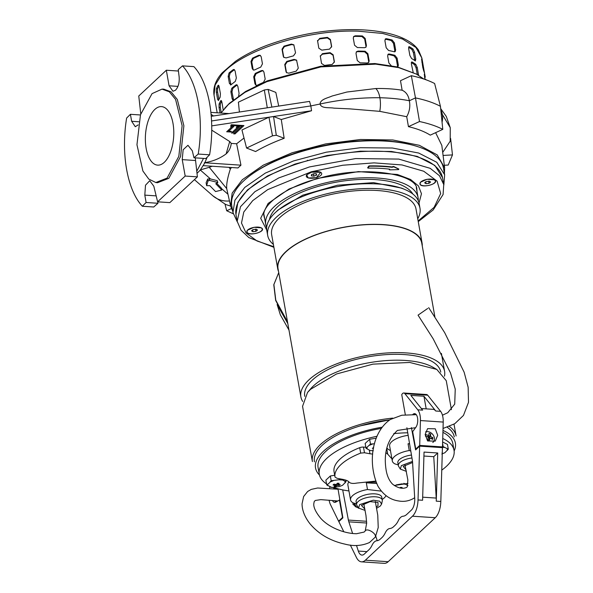 <?xml version="1.0" encoding="UTF-8"?>
<svg xmlns="http://www.w3.org/2000/svg" width="593" height="593" viewBox="0 0 593 593"><rect width="100%" height="100%" fill="white"/><g stroke="black" fill="none" stroke-linecap="round" stroke-linejoin="round"><path stroke-width="0.89" d="M442.445 415.196L447.737 412.735L454.712 404.13L455.239 389.104L450.495 372.878L433.157 338.781L418.05 315.15L427.679 308.464M338.077 489.247L317.633 488.002L311.251 489.395L307.663 491.471L303.623 496.526L302.045 503.865C302.119 510.365 304.735 516.963 309.88 523.649C318.604 534.063 330.331 540.905 345.059 544.152C353.702 546.427 361.834 545.894 369.469 542.536L375.11 537.273C377.437 534.063 366.926 527.377 365.214 530.972L366.674 523.152L365.963 515.458L363.768 503.553M444.654 174.779L443.505 168.308A107.518 43.044 169.9 0 0 359.299 141.253A107.518 43.044 169.9 0 0 243.627 180.939A107.518 43.044 169.9 0 0 231.804 206.023L232.96 212.487L234.917 200.197L244.783 187.403L265.301 173.119L293.446 160.955L326.306 152.186L360.455 147.716L392.358 148.013L418.702 153.038L436.759 162.282L444.654 174.779L443.838 185.053M247.007 232.552C249.586 236.222 265.575 231.781 262.069 228.372L261.372 227.823L253.982 227.312L247.214 230.343L247.007 232.552M435.166 180.346L434.469 179.798L427.071 179.286L420.311 182.318L420.103 184.527C422.683 188.196 438.672 183.756 435.166 180.346M311.644 172.17L306.677 174.794L308.212 177.974L316.358 177.655L320.835 172.274L311.644 172.17M443.749 184.519L442.6 178.056A104.917 41.999 169.9 0 0 308.375 160.444A104.917 41.999 169.9 0 0 236.021 214.851L237.17 221.322L240.484 206.72L254.886 191.695L278.784 177.915L309.531 166.915L355.667 158.561L398.77 159.08L430.221 168.345L439.487 175.75L443.749 184.519L443.09 194.519L433.186 209.952L418.25 221.619M398.815 169.057L393.685 166.485L392.618 166.64L392.396 167.219L393.752 166.833L398.837 169.153L398.496 169.605L389.734 169.872L389.275 169.709L389.668 169.168M392.329 166.863L391.98 166.944A94.094 37.67 169.9 0 0 369.446 165.884L368.638 166.173L367.742 167.715M367.675 167.626L368.186 168.145A89.669 35.899 -10.1 0 1 389.616 169.153L389.69 169.294M367.742 167.982L369.513 166.233A94.094 37.67 -10.1 0 1 392.04 167.3L391.98 166.944M302.689 401.439A72.983 29.22 -10.1 0 1 300.881 396.91A72.983 29.22 -10.1 0 1 308.909 379.883A72.983 29.22 -10.1 0 1 387.429 352.939A72.983 29.22 -10.1 0 1 444.587 371.307A72.983 29.22 -10.1 0 1 444.461 376.184M434.877 316.788L421.756 243.152A72.983 29.22 169.9 0 0 364.599 224.777A72.983 29.22 169.9 0 0 286.078 251.721A72.983 29.22 169.9 0 0 278.05 268.748L300.881 396.91M422.246 245.873A73.31 29.346 169.9 0 0 422.083 243.093A73.31 29.346 169.9 0 0 364.665 224.643A73.31 29.346 169.9 0 0 285.796 251.706A73.31 29.346 169.9 0 0 277.732 268.807A73.31 29.346 169.9 0 0 278.54 271.468M422.083 243.093L416.004 208.995A73.31 29.346 169.9 0 0 358.595 190.546A73.31 29.346 169.9 0 0 279.718 217.609A73.31 29.346 169.9 0 0 271.661 234.709L277.732 268.807M392.722 418.117A72.983 29.22 -10.1 0 0 320.428 444.55A72.983 29.22 -10.1 0 0 312.4 461.576L302.556 406.316L307.537 392.462L310.495 388.986A69.077 27.656 -10.1 0 1 313.378 385.984A69.077 27.656 -10.1 0 1 372.374 362.182A69.077 27.656 -10.1 0 1 432.831 367.193L436.804 369.432L446.262 380.713L451.421 409.674M304.75 396.339L304.728 396.22A69.077 27.656 -10.1 0 1 312.326 380.106A69.077 27.656 -10.1 0 1 386.643 354.607A69.077 27.656 -10.1 0 1 440.74 371.996L440.762 372.107M307.537 392.462L310.584 389.29L336.49 373.99L372.923 364.139L409.778 362.456L436.804 369.432M417.739 218.721A77.349 30.969 169.9 0 0 419.985 208.284A77.349 30.969 169.9 0 0 359.41 188.819A77.349 30.969 169.9 0 0 276.19 217.372A77.349 30.969 169.9 0 0 267.68 235.414A77.349 30.969 169.9 0 0 273.388 244.435M419.985 208.284L419.132 203.518A77.349 30.969 169.9 0 0 405.167 189.627A77.349 30.969 169.9 0 0 275.337 212.598A77.349 30.969 169.9 0 0 275.137 212.783A77.349 30.969 169.9 0 0 266.828 230.64L267.68 235.414M449.464 426.493A72.983 29.22 -10.1 0 1 456.106 435.974L454.008 424.188M405.167 189.627L401.683 188.129L373.546 182.644L337.513 185.209L302.741 195.171L278.087 210.004L275.137 212.783M412.854 194.037A73.636 29.48 169.9 0 0 351.434 180.064A73.636 29.48 169.9 0 0 277.517 206.831A73.636 29.48 169.9 0 0 269.452 219.58M418.235 200.59A77.349 30.969 169.9 0 0 418.065 197.528A77.349 30.969 169.9 0 0 357.49 178.063A77.349 30.969 169.9 0 0 274.27 206.616A77.349 30.969 169.9 0 0 265.768 224.658A77.349 30.969 169.9 0 0 266.665 227.586M360.425 425.841L389.86 419.807M320.531 175.632A7.82 3.128 -10.1 0 1 312.126 178.271A7.82 3.128 -10.1 0 1 306.299 176.284A7.82 3.128 -10.1 0 1 307.471 174.194A7.82 3.128 -10.1 0 1 315.876 171.555A7.82 3.128 -10.1 0 1 321.702 173.541A7.82 3.128 -10.1 0 1 320.531 175.632M314.112 173.675L311.488 174.638L311.369 175.869L313.89 176.151L316.514 175.187L316.632 173.949L314.112 173.675M311.903 174.357L311.369 175.869L313.89 176.151L313.467 173.793M315.639 173.653L316.632 173.949L316.514 175.187L313.89 176.151M316.514 175.187L316.269 173.816M258.652 227.163A7.82 3.128 -10.1 0 1 262.239 229.091A7.82 3.128 -10.1 0 1 258.511 232.589A7.82 3.128 -10.1 0 1 250.424 233.753A7.82 3.128 -10.1 0 1 246.844 231.833A7.82 3.128 -10.1 0 1 250.572 228.327A7.82 3.128 -10.1 0 1 258.652 227.163M256.317 229.217L257.51 230.069L255.924 231.337L252.959 231.73L251.573 230.855L252.959 231.73L255.924 231.337L257.51 230.069L256.124 229.194L253.159 229.587L251.573 230.855L252.425 229.936M255.539 229.165L255.924 231.337M252.959 231.73L252.618 229.817M423.521 185.735A7.82 3.128 -10.1 0 1 419.94 183.808A7.82 3.128 -10.1 0 1 423.669 180.309A7.82 3.128 -10.1 0 1 431.748 179.138A7.82 3.128 -10.1 0 1 435.336 181.065A7.82 3.128 -10.1 0 1 431.6 184.564A7.82 3.128 -10.1 0 1 423.521 185.735M429.414 181.191L430.607 182.044L429.221 181.169L426.248 181.562L424.67 182.829L426.056 183.704L429.021 183.311L430.607 182.044L429.021 183.311L426.056 183.704L424.67 182.829L425.515 181.91M429.021 183.311L428.635 181.139M426.056 183.704L425.715 181.792M375.651 481.123L356.823 483.065C353.191 483.747 350.663 483.48 349.233 482.265C348.254 480.953 346.045 479.982 342.613 479.344L337.128 478.321L335.015 477.076A53.437 21.392 -10.1 0 1 340.901 464.63A53.437 21.392 -10.1 0 1 360.677 453.104L364.487 452.755L369.973 453.786L369.343 450.25M391.929 458.834L387.733 454.194L386.755 448.701M386.006 452.711L387.733 454.194M372.708 454.068L369.973 453.786M326.528 483.881A68.425 27.389 -10.1 0 1 319.301 474.296A68.425 27.389 -10.1 0 1 326.825 458.337A68.425 27.389 -10.1 0 1 377.074 436.248M393.722 433.646A68.425 27.389 -10.1 0 1 407.732 432.794M442.741 438.486A68.425 27.389 -10.1 0 1 454.023 450.295A68.425 27.389 -10.1 0 1 446.499 466.261A68.425 27.389 -10.1 0 1 441.763 470.138M454.023 450.295L452.807 443.475A68.425 27.389 169.9 0 0 442.919 432.349M381.329 428.391A68.425 27.389 169.9 0 0 325.609 451.518A68.425 27.389 169.9 0 0 318.085 467.477L319.301 474.296M442.978 430.451A71.027 28.434 -10.1 0 1 455.372 443.023A71.027 28.434 -10.1 0 1 454.127 451.036M454.29 436.908A71.027 28.434 169.9 0 0 447.307 427.316M319.457 475.023A71.027 28.434 -10.1 0 1 315.52 467.936A71.027 28.434 -10.1 0 1 323.333 451.362A71.027 28.434 -10.1 0 1 382.196 427.182M389.831 419.829A71.027 28.434 169.9 0 0 322.244 445.247A71.027 28.434 169.9 0 0 314.431 461.821M390.439 450.51A21.504 8.606 -10.1 0 1 386.933 447.952M394.263 485.511L407.977 483.391M334.052 471.65L335.015 477.076L334.052 471.65A53.437 21.392 169.9 0 1 359.714 447.678A3.906 1.564 169.9 0 1 363.472 447.078L365.829 447.233M348.951 490.93A68.425 27.389 -10.1 0 1 333.859 487.453M401.528 488.202L402.121 487.49L400.416 487.372L399.934 487.957M396.332 484.859L402.173 483.844M403.848 483.317L407.947 485.623M400.72 487.402L400.846 488.121M340.204 484.577L337.966 484.637L339.114 483.317L337.41 483.206L336.253 484.525L333.941 484.162L333.044 485L335.356 485.356L334.133 486.267L335.838 486.379L337.069 485.474L339.307 485.415L340.204 484.577M329.033 483.265L331.19 480.745L330.345 475.979L325.868 480.16L326.721 484.926L329.033 483.265M331.19 480.745L338.803 479.774L340.819 479.025M340.842 479.144L346.008 481.724L345.726 480.122M346.008 481.724L342.554 485.289L339.5 486.542L331.887 487.505L326.721 484.926M334.697 475.26L330.345 475.979M337.714 483.228L337.966 484.637M339.307 485.415L338.759 484.644M336.794 483.94L337.069 485.474M336.009 484.496L335.838 486.379M335.186 484.385L335.356 485.356M373.679 447.545L372.337 448.293L373.494 448.501M370.114 450.532L373.308 450.739L370.114 450.532L366.007 448.219L365.155 443.46L369.632 439.28L376.31 438.168M366.007 448.219L370.484 444.038L369.632 439.28M370.484 444.038L374.539 443.794M442.586 443.557L443.134 446.611L448.301 449.197L444.846 452.755L441.792 454.008L444.846 452.755M448.301 449.197L447.456 444.431L442.637 442.022M442.489 446.825L443.134 446.611M442.059 452.481L442.311 452.059M398.237 464.919L394.938 463.904A18.183 7.279 -10.1 0 1 392.299 460.939A18.183 7.279 -10.1 0 1 394.301 456.699A18.183 7.279 -10.1 0 1 409.252 450.532L408.051 443.801A18.183 7.279 -10.1 0 1 409.541 443.571M408.162 435.336A18.183 7.279 169.9 0 0 389.638 445.988L392.299 460.939M410.801 451.043L409.252 450.532M406.427 471.383L400.342 469.107L398.681 466.446A13.031 5.218 -10.1 0 1 398.37 465.661L397.844 462.718A13.031 5.218 -10.1 0 1 399.282 459.679A13.031 5.218 -10.1 0 1 411.468 455.039M398.37 465.661A13.031 5.218 -10.1 0 1 399.801 462.614A13.031 5.218 -10.1 0 1 411.965 457.981M400.342 469.107L401.365 465.624L412.498 461.398M406.138 470.049L403.188 466.402L412.587 462.503M408.051 443.801L409.6 443.905M356.489 503.917L353.191 502.901A18.183 7.279 -10.1 0 1 350.552 499.943A18.183 7.279 -10.1 0 1 352.553 495.696A18.183 7.279 -10.1 0 1 367.504 489.529L366.304 482.806A18.183 7.279 -10.1 0 1 375.577 482.257A18.183 7.279 -10.1 0 1 376.11 482.294M386.021 495.637A18.183 7.279 -10.1 0 1 384.353 497.801A18.183 7.279 -10.1 0 1 382.174 499.462M365.11 510.403L358.595 508.105L356.934 505.444A13.031 5.218 -10.1 0 1 356.623 504.658L356.096 501.715A13.031 5.218 -10.1 0 1 357.535 498.676A13.031 5.218 -10.1 0 1 374.895 493.865A13.031 5.218 -10.1 0 1 381.759 497.149L382.285 500.084A13.031 5.218 -10.1 0 1 382.27 500.929L381.625 504.006L380.335 505.999L376.644 508.268M356.623 504.658A13.031 5.218 -10.1 0 1 358.053 501.619A13.031 5.218 -10.1 0 1 375.421 496.801A13.031 5.218 -10.1 0 1 382.285 500.084M358.595 508.105L359.617 504.628L373.271 500.21L379.639 501.167L381.625 504.006M364.873 509.12L361.441 505.406L370.047 501.604L378.015 502.449L377.956 505.844L376.399 506.948M348.877 481.85A18.183 7.279 169.9 0 0 347.891 484.985L350.552 499.943M376.622 483.488L366.304 482.806M367.504 489.529L381.284 491.115M358.758 508.334L352.968 504.406L353.013 502.812M357.972 507.104A2.735 2.135 -133.1 0 1 354.199 504.628A2.735 2.135 -133.1 0 1 354.355 503.294M440.821 501.463L436.263 501.167L437.716 452.985L424.039 452.081L422.587 500.255L418.028 499.958L419.651 446.136L442.445 447.648L440.821 501.463A17.204 8.287 93.8 0 1 435.255 517.719L388.17 561.704A17.204 8.287 93.8 0 1 384.271 563.35L361.478 561.838A17.204 8.287 93.8 0 1 356.437 557.487L350.337 545.063M375.777 536.146L377.252 540.69M343.807 531.751L338.84 521.625L342.88 517.852L337.995 488.78M418.028 499.958A17.204 8.287 93.8 0 1 412.461 516.207L365.377 560.192A17.204 8.287 93.8 0 1 361.478 561.838M436.263 501.167A17.204 8.287 -86.2 0 0 436.218 498.076L422.676 497.179M419.651 446.136L415.611 449.909L411.409 427.612M406.887 427.746L412.35 460.316A10.429 5.018 -86.2 0 1 412.572 462.288L414.722 498.372A10.429 5.018 93.8 0 1 411.372 510.099L406.798 514.376A19.547 9.414 93.8 0 1 403.04 516.236A13.031 6.278 93.8 0 0 398.363 520.602A19.547 9.414 93.8 0 1 395.108 525.287L393.678 526.628A19.547 9.414 93.8 0 1 389.92 528.496A13.031 6.278 93.8 0 0 385.242 532.862A19.547 9.414 93.8 0 1 381.988 537.547L380.55 538.889A19.547 9.414 93.8 0 1 376.8 540.749A13.031 6.278 93.8 0 0 372.122 545.115A19.547 9.414 93.8 0 1 368.868 549.807L364.287 554.084A10.429 5.018 93.8 0 1 361.923 555.078A10.429 5.018 93.8 0 1 358.32 551.06L366.911 551.631M342.695 489.907L348.38 520.076A10.429 5.018 -86.2 0 0 348.832 521.84L352.62 533.522M356.497 545.456L358.32 551.06M423.921 456.032L433.757 456.684L436.218 498.076M437.716 452.985L433.757 456.684M425.159 434.461L427.59 428.65L435.247 428.798L437.693 435.299L435.255 441.11L427.605 440.962L425.159 434.461M427.694 395.19A5.211 2.513 -86.2 0 0 426.567 394.515L403.774 393.003A5.211 2.513 93.8 0 1 404.9 393.678L417.798 409.822A13.031 6.278 93.8 0 1 420.43 420.556L419.696 445.41L442.489 446.914L443.223 422.068A13.031 6.278 -86.2 0 0 440.592 411.327L427.694 395.19L404.9 393.678M441.763 447.596L442.489 446.914M412.684 414.589L412.913 414.374A7.494 3.61 93.8 0 1 414.611 413.655A7.494 3.61 93.8 0 1 417.687 418.977A7.494 3.61 93.8 0 1 415.901 427.234L412.654 431.667L415.76 449.086L416.442 449.131M405.338 414.796L401.757 394.679A5.211 2.513 93.8 0 1 403.774 393.003M417.798 409.822L422.646 410.141L410.838 395.375L423.943 396.243L435.751 411.008A13.031 6.278 -86.2 0 0 432.927 409.318L421.371 408.547M419.696 445.41L415.76 449.086M415.73 414.114A7.494 3.61 -86.2 0 0 415.196 414.522L415.219 414.64M423.943 396.243L426.197 408.873M415.523 414.648A7.101 3.417 93.8 0 1 416.004 414.359M335.127 500.781A7.101 3.417 -86.2 0 0 336.164 501.878M334.452 487.668L333.948 488.135A7.494 3.61 -86.2 0 0 333.34 488.84M332.495 500.544A7.494 3.61 -86.2 0 0 334.66 502.375A7.494 3.61 -86.2 0 0 335.742 502.108L339.418 500.084L342.517 517.504L338.581 521.18L330.471 504.591A13.031 6.278 93.8 0 1 329.145 500.21M329.634 488.476L329.849 486.868M339.9 500.114L339.418 500.084M336.342 488.298L336.231 488.291A7.494 3.61 -86.2 0 0 335.579 489.047M334.808 500.751A7.494 3.61 -86.2 0 0 335.823 502.063M339.27 521.225L338.581 521.18M333.948 488.135L336.29 488.639A7.101 3.417 -86.2 0 0 335.89 489.077M337.862 488.743L336.29 488.639M288.976 330.071L280.356 314.861M277.242 304.824L287.827 323.608M357.913 507.015L356.274 507.045L354.451 503.324M425.604 431.86A6.516 5.078 -133.1 0 1 431.978 433.631A6.516 5.078 -133.1 0 1 434.313 440.058A6.516 5.078 -133.1 0 1 433.09 442.245A6.516 5.078 -133.1 0 1 432.801 442.489M430.496 436.3L430.763 434.032L429.058 433.261L428.798 435.529L425.752 434.573L425.396 436.166L428.442 437.115L427.553 439.962L429.258 440.732L430.14 437.886L432.564 439.42L432.927 437.834L430.496 436.3L428.746 437.938L429.651 438.346M430.14 437.886L428.22 440.265M430.837 438.264L432.927 437.834M430.763 434.032L428.746 437.938M428.798 435.529L427.479 436.759M425.752 434.573L425.863 436.278M428.991 436.856L427.901 436.366M423.787 79.017L416.479 74.132L398.755 67.646L375.799 64.14L320.917 66.89L266.82 81.671L244.924 92.375L228.461 104.412L220.937 113.048M416.479 74.132L397.569 66.987L374.872 63.533L320.643 66.275L267.302 80.863L245.65 91.455L229.432 103.315L224.651 108.297M444.431 173.527L444.624 167.819L437.241 154.921L419.34 145.3L392.803 139.97L360.425 139.488L325.631 143.914L292.082 152.772L263.307 165.136L242.359 179.694L232.159 193.11L230.581 205.941L232.73 211.234M244.012 138.036L236.629 143.765L240.943 165.173L237.978 167.945L203.325 165.647M231.433 167.508L230.351 169.049C227.593 177.515 226.37 184.023 226.696 188.581L230.581 205.941M215.815 183.674L217.816 182.607L217.231 180.643L217.816 182.607M206.623 185.676L206.119 182.74L206.623 185.676L209.781 185.639L215.555 191.561L221.574 190.086L221.345 188.211M138.176 124.893L135.293 126.724L131.661 121.283L130.393 114.308L126.635 118.059A78.194 37.655 93.8 0 0 142.342 206.245L146.1 202.487L144.811 195.127L145.5 185.216L149.725 180.724L153.809 186.187L157.612 201.82L185.186 176.054L182.229 159.636L183.155 149.74L187.951 145.285L192.295 150.77L193.963 157.775L198.21 154.054L209.603 154.81A78.194 37.655 -86.2 0 0 193.896 66.624L182.496 65.867L178.256 69.589L179.145 76.927C179.56 82.738 178.33 87.178 175.446 90.255L172.971 91.248L169.079 85.792L166.337 70.233L138.762 95.999L140.771 113.849M155.833 182.518L157.53 182.733L168.82 178.308L180.569 156.537L183.882 125.775L177.314 99.476L171.073 91.826L163.727 89.143L162.015 89.128L152.045 93.635L140.497 114.753L136.953 144.736L142.891 170.999L148.776 179.086L155.833 182.518L167.093 178.1L178.819 156.374L182.125 125.679L175.572 99.439L169.339 91.804L162.015 89.128M164.283 162.326A29.324 14.121 -86.2 0 0 173.719 129.897A29.324 14.121 -86.2 0 0 161.511 106.607A29.324 14.121 -86.2 0 0 154.862 109.416A29.324 14.121 -86.2 0 0 145.418 141.838A29.324 14.121 -86.2 0 0 157.634 165.128A29.324 14.121 -86.2 0 0 164.283 162.326M412.053 144.996A105.569 42.266 169.9 0 0 253.263 173.282M444.624 167.819L441.829 145.433L435.618 132.676M379.772 111.351A18.509 8.428 -87.2 0 0 379.891 97.741C360.136 97.534 340.189 99.624 320.057 104.02C320.331 99.164 328.048 97.941 332.05 96.029L346.912 92.026L375.784 88.535C385.465 88.35 394.249 88.92 402.136 90.232L400.49 80.692L411.334 75.682C420.452 77.609 428.213 80.218 434.617 83.502L440.443 106.303L442.786 129.356L430.273 135.145C424.588 131.579 417.309 128.748 408.444 126.65L406.716 116.71L379.772 111.351L349.729 108.86L333.911 108.141C329.5 107.259 321.347 108.808 320.057 104.02L310.828 105.925L311.547 110.75L281.275 119.519L284.166 138.31C273.425 142.246 263.9 146.656 255.59 151.541L246.569 148.028L241.951 129.978L268.963 117.214L273.551 116.517L281.275 119.519M240.943 165.173L204.852 162.778M236.629 143.765L231.255 143.41C230.766 147.716 229.061 151.215 226.133 153.891C219.847 158.546 212.576 161.496 204.318 162.749M236.963 126.606L239.587 126.776L233.294 132.654A0.978 0.393 -10.1 0 1 231.996 133.017L231.478 132.98L237.504 127.354L236.251 127.273L236.963 126.606M233.887 126.398L228.757 131.194L231.492 131.372L230.781 132.039L226.674 131.772L231.804 126.976L230.551 126.895L231.27 126.227L233.887 126.398M230.677 125.412L231.389 124.745L243.931 125.575L234.984 133.929L233.612 133.84L241.84 126.153L230.677 125.412M311.547 110.75L211.716 125.879M211.738 130.156L229.713 141.527L231.255 143.41M284.166 138.31L276.286 135.248L272.491 135.819L246.569 148.028M273.551 116.517L276.286 135.248M211.249 116.295L309.561 101.396L310.828 105.925L211.553 120.965M271.876 107.103L268.118 89.395L275.827 92.389L278.717 106.073M406.716 116.71C409.563 111.528 410.438 106.206 409.333 100.743C408.525 95.517 406.131 92.019 402.136 90.232M408.444 126.65L419.503 121.535L415.471 97.904L409.333 100.743C400.349 98.987 390.535 97.986 379.891 97.741A18.509 8.428 -87.2 0 0 375.784 88.535M442.786 129.356C436.381 126.072 428.62 123.47 419.503 121.535M435.759 132.832A19.925 17.62 -44.3 0 0 436.211 132.402M442.059 122.188A19.925 17.62 -44.3 0 0 442.341 114.479A19.925 17.62 -44.3 0 0 440.807 109.868M442.704 152.423L450.191 141.23L450.257 127.695L442.341 114.479L441.177 113.522M443.082 155.44L452.481 154.906L450.598 138.406M444.305 165.269L448.204 165.047L452.481 154.906M229.424 200.968A26.062 23.053 135.7 0 1 212.857 195.794A26.062 23.053 135.7 0 1 212.798 195.742L225.703 204.496L230.625 206.119M231.411 208.58L226.696 210.76L233.227 213.762M227.838 194.133L221.434 188.522M206.119 182.74L207.713 178.997L210.515 178.96L200.308 170.021M226.696 188.581L209.27 167.293L200.219 169.946M210.515 178.96L217.231 180.643M216.645 183.237L221.308 188.025M212.242 166.24L209.27 167.3M230.351 169.049L228.957 167.345M229.713 141.527L226.133 153.891M238.216 126.687L237.504 127.354L237.378 126.628M228.757 131.194L228.55 130.015M232.515 126.309L231.804 126.976L231.678 126.257M230.781 132.039L230.647 131.32M228.676 130.742L227.838 130.682M242.559 125.486L241.84 126.146L241.714 125.427M234.984 133.929L234.776 132.758M268.963 117.214L272.491 135.819M268.118 89.395L264.322 89.966L238.401 102.174L239.402 112.025M210.878 112.381L229.091 113.589M411.334 75.682L415.471 97.904C425.344 99.935 433.668 102.737 440.443 106.303M224.992 204.103L226.696 210.76M217.542 182.407L209.559 180.405L208.039 180.85L206.631 185.602M215.852 183.86L221.626 189.79M267.287 107.807L264.322 89.966M193.963 157.775L205.808 158.561L209.603 154.81M142.342 206.245L153.735 207.001L157.946 203.273L157.76 201.828M157.612 201.82L169.828 202.628L197.402 176.862L195.275 157.864M178.434 71.041L166.337 70.233M197.402 176.862L185.186 176.054M157.946 203.273L146.1 202.487M140.437 114.968L130.393 114.308M182.496 65.867A78.194 37.655 93.8 0 1 198.21 154.054M320.279 56.417L322.436 53.674A105.569 42.266 -10.1 0 1 330.145 52.673L333.125 54.749L334.385 61.798L332.236 64.429A105.569 42.266 169.9 0 0 324.527 65.438L321.532 63.473L320.257 55.794M286.004 71.575L284.744 64.518L286.745 61.442A105.569 42.266 -10.1 0 1 294.106 59.396L296.537 60.093L298.279 68.165L296.204 71.16A105.569 42.266 169.9 0 0 288.835 73.198L286.471 72.583L286.004 71.575L286.686 72.798M254.96 83.835L253.7 76.779L255.249 73.45A105.569 42.266 -10.1 0 1 261.38 70.619L262.788 70.552L263.922 72.049L265.182 79.106L263.477 82.375A105.569 42.266 169.9 0 0 257.34 85.214L256.02 85.303L254.96 83.835L256.435 85.399M232.982 100.21L232.145 98.772L230.885 91.722L231.752 88.261A105.569 42.266 -10.1 0 1 235.91 84.969L236.666 84.732L237.823 86.237L239.075 93.294L238.645 95.947M220.033 112.989L219.054 107.533L219.076 104.072A105.569 42.266 -10.1 0 1 220.766 100.728L221.078 100.476M221.419 100.691L220.766 100.728L221.871 101.959L223.227 109.964M317.551 41.132L319.709 38.389A105.569 42.266 -10.1 0 1 327.418 37.389L330.405 39.457L331.657 46.513L329.515 49.145A105.569 42.266 169.9 0 0 321.806 50.153L318.812 48.189L317.529 40.509M283.276 56.291L282.023 49.234L284.017 46.158A105.569 42.266 -10.1 0 1 291.385 44.112L293.817 44.809L295.559 52.881L293.483 55.875A105.569 42.266 169.9 0 0 286.115 57.914L283.75 57.299L283.276 56.291L283.958 57.506M252.233 68.551L250.98 61.494L252.529 58.166A105.569 42.266 -10.1 0 1 258.659 55.327L260.068 55.268L261.202 56.765L262.454 63.822L260.757 67.091A105.569 42.266 169.9 0 0 254.619 69.93L253.3 70.018L252.233 68.551L253.715 70.115M231.122 84.732L229.424 83.487L228.164 76.438L229.024 72.976A105.569 42.266 -10.1 0 1 233.19 69.685L233.946 69.448L235.102 70.952L236.355 78.002L235.28 81.441A105.569 42.266 169.9 0 0 231.122 84.732L230.447 84.977M218.698 85.407L218.039 85.444L219.143 86.674L220.403 93.724L220.136 97.2A105.569 42.266 169.9 0 0 218.446 100.551L217.594 99.305L216.334 92.249L216.356 88.787A105.569 42.266 -10.1 0 1 218.039 85.444L218.357 85.192M215.051 100.706L217.179 112.803M363.694 62.895A105.569 42.266 169.9 0 0 360.107 62.851L357.268 60.501L356.008 53.444L356.445 51.754L358.016 51.094A105.569 42.266 -10.1 0 1 361.604 51.139A105.569 42.266 -10.1 0 1 365.14 51.25L367.882 53.711L369.142 60.768L368.735 62.413L367.23 63.006A105.569 42.266 169.9 0 0 363.694 62.895M360.974 47.61A105.569 42.266 169.9 0 0 357.386 47.566L354.54 45.216L353.287 38.16L353.724 36.47L355.289 35.81A105.569 42.266 -10.1 0 1 358.884 35.854A105.569 42.266 -10.1 0 1 362.412 35.965L365.162 38.426L366.415 45.483L366.014 47.129L364.51 47.722A105.569 42.266 169.9 0 0 360.974 47.61M365.162 38.426L364.665 38.99L361.923 36.529A104.264 41.74 169.9 0 0 358.387 36.418A104.264 41.74 169.9 0 0 354.799 36.366L353.502 36.773M365.733 47.381L366.415 45.483M364.665 38.99L365.918 46.046M367.882 53.711L367.386 54.274L364.643 51.813A104.264 41.74 169.9 0 0 361.107 51.702A104.264 41.74 169.9 0 0 357.52 51.65L356.23 52.065M368.461 62.665L369.142 60.768M367.386 54.274L368.646 61.331M386.169 47.736L384.909 40.68L385.517 38.849L386.473 38.715A105.569 42.266 -10.1 0 1 392.151 40.013L394.375 42.852L395.635 49.908L395.123 51.687L394.241 51.776A105.569 42.266 169.9 0 0 388.563 50.472L386.169 47.736M409.867 55.445L408.614 48.396L409.489 46.765A105.569 42.266 -10.1 0 1 413.039 49.049L414.529 52.206L415.782 59.263L415.13 60.812A105.569 42.266 169.9 0 0 411.586 58.522L409.867 55.445M408.977 46.677L409.489 46.765L408.644 47.069M415.56 60.923L415.13 60.812M422.787 67.417L421.571 58.981A105.569 42.266 -10.1 0 1 422.557 61.983L424.655 73.74A105.569 42.266 169.9 0 0 423.661 70.737L422.787 67.417M424.922 79.403L424.291 74.266A105.569 42.266 -10.1 0 1 425.285 77.268L424.655 73.74M391.291 65.756L388.889 63.021L387.637 55.964L388.237 54.133L389.193 54A105.569 42.266 -10.1 0 1 394.871 55.305L397.095 58.136L398.355 65.193L397.844 66.972M413.173 72.413L411.334 63.681L412.209 62.05A105.569 42.266 -10.1 0 1 415.76 64.333L417.25 67.491L418.584 75.326M411.705 61.961L412.209 62.05L411.364 62.354M425.641 79.165L425.737 79.692M218.965 85.955A104.264 41.74 169.9 0 0 217.609 88.72L217.594 92.174L218.906 99.528M234.465 69.685L234.272 69.811A104.264 41.74 169.9 0 0 230.114 73.095L229.254 76.556L231.018 84.814M260.438 55.475L259.438 55.631A104.264 41.74 169.9 0 0 253.307 58.47L251.758 61.798L253.018 68.855M293.995 45.046L291.771 44.564A104.264 41.74 169.9 0 0 284.403 46.602L282.409 49.686L283.662 56.735M330.405 39.457L330.345 39.998L327.358 37.93A104.264 41.74 169.9 0 0 319.649 38.93L317.522 40.769M330.345 39.998L331.598 47.055M394.375 42.852L393.5 43.371L391.276 40.539A104.264 41.74 169.9 0 0 385.598 39.234L385.139 39.205M394.612 51.821L394.76 50.427L395.635 49.908M393.5 43.371L394.76 50.427M414.722 60.516L414.64 59.678L415.782 59.263M414.529 52.206L413.38 52.621L414.64 59.678M413.38 52.621L411.898 49.464A104.264 41.74 169.9 0 0 408.577 47.314M221.686 101.24A104.264 41.74 169.9 0 0 220.337 104.005L220.314 107.466L221.233 112.611M237.193 84.969L236.992 85.095A104.264 41.74 169.9 0 0 232.834 88.387L231.974 91.841L233.516 99.78M263.159 70.76L262.165 70.923A104.264 41.74 169.9 0 0 256.028 73.754L254.486 77.083L255.739 84.139M296.715 60.33L294.491 59.849A104.264 41.74 169.9 0 0 287.131 61.894L285.129 64.971L286.389 72.02M333.125 54.749L333.066 55.282L330.086 53.214A104.264 41.74 169.9 0 0 322.377 54.215L320.242 56.053M333.066 55.282L334.326 62.339M397.095 58.136L396.228 58.655L394.004 55.824A104.264 41.74 169.9 0 0 388.319 54.519L387.866 54.489M397.406 66.95L397.48 65.712L398.355 65.193M396.228 58.655L397.48 65.712M417.25 67.491L416.108 67.906L417.294 74.577M416.108 67.906L414.618 64.748A104.264 41.74 169.9 0 0 411.305 62.599M235.947 214.414L237.845 202.406L247.481 189.908L267.51 175.958L294.988 164.091L327.054 155.536L360.388 151.178L391.528 151.474L417.227 156.389L434.832 165.417L442.511 177.618M264.693 218.654A77.542 31.044 -10.1 0 1 264.115 216.519L264.115 216.519C260.646 206.72 283.38 187.507 317.492 178.73C363.39 164.52 417.62 174.053 416.805 189.323L416.805 189.323A77.542 31.044 -10.1 0 1 416.998 191.524M266.746 230.091L260.69 218.276L268.103 203.451L289.036 189.011L317.077 178.493L358.469 171.599L397.429 174.49L410.578 179.486L418.443 185.928L421.467 193.755L419.021 202.962M273.796 246.688L257.028 240.988L246.013 232.916L241.492 223.042L243.775 212.035L252.707 200.649L267.68 189.649L311.31 171.777L342.769 165.232L374.057 162.875L401.995 164.95L423.743 171.244L437.085 181.11L440.673 193.555L434.135 207.313L418.139 220.974M360.677 453.104L359.714 447.678M364.487 452.755L363.472 447.078M394.36 485.578L394.864 485.37M401.809 483.947L405.012 484.162M330.279 481.931L333.325 480.686M338.803 479.774L342.005 479.989M344.941 481.457L345.096 482.917M342.554 485.289L339.5 486.542M334.022 487.446L330.82 487.238M327.885 485.771L327.736 484.311M367.171 449.064L367.023 447.604M369.565 445.232L372.619 443.979M442.148 447.241L444.298 447.456M447.241 448.923L447.389 450.383M388.17 561.704L365.377 560.192M435.255 517.719L412.461 516.207M366.674 523.019L348.832 521.84M348.38 520.076L366.6 521.277M412.913 414.374L415.196 414.522M435.751 411.008L440.592 411.327M420.43 420.556L443.223 422.068M287.598 322.347L275.686 300.51L273.781 284.759L278.74 272.587L273.892 284.551L275.797 300.214L287.501 321.806M275.797 300.214L275.945 300.695M196.735 171.303L203.518 158.405M138.762 121.758L131.661 121.283M177.959 86.385L169.079 85.792M233.086 131.483L233.294 132.654M231.996 133.017L231.915 132.58M207.713 178.997L208.039 180.85M209.559 180.405L209.247 178.634M195.423 160.51L182.229 159.636M156.159 195.875L144.811 195.127M221.789 74.488L215.133 85.044L214.036 95.154C212.902 87.653 215.622 80.211 222.205 72.813L235.451 61.361C244.123 55.386 254.612 50.042 266.932 45.335C294.291 35.35 321.628 30.124 348.958 29.65C362.998 29.42 375.562 30.525 386.643 32.971C394.945 34.809 401.943 37.359 407.636 40.613C412.276 43.267 415.871 46.373 418.406 49.931L421.897 58.129L415.938 47.484L402.551 39.049L382.752 33.467L358.046 31.155C307.204 29.376 241.877 50.146 221.789 74.488M216.356 88.787L217.609 88.72M217.594 92.174L216.334 92.249M218.847 99.231L217.594 99.305M229.024 72.976L230.114 73.095M229.254 76.556L228.164 76.438M230.507 83.613L229.424 83.487M234.272 69.811L233.19 69.685M252.529 58.166L253.307 58.47M251.758 61.798L250.98 61.494M259.438 55.631L258.659 55.327M284.017 46.158L284.403 46.602M282.409 49.686L282.023 49.234M291.771 44.564L291.385 44.112M319.709 38.389L319.649 38.93M327.358 37.93L327.418 37.389M355.289 35.81L354.799 36.366M361.923 36.529L362.412 35.965M386.473 38.715L385.598 39.234M391.276 40.539L392.151 40.013M411.898 49.464L413.039 49.049M423.187 65.356L422.446 65.504M421.845 62.124L422.557 61.983M219.076 104.072L220.337 104.005M220.314 107.466L219.054 107.533M231.752 88.261L232.834 88.387M231.974 91.841L230.885 91.722M233.227 98.898L232.145 98.772M236.992 85.095L235.91 84.969M255.249 73.45L256.028 73.754M254.486 77.083L253.7 76.779M262.165 70.923L261.38 70.619M286.745 61.442L287.131 61.894M285.129 64.971L284.744 64.518M294.491 59.849L294.106 59.396M322.436 53.674L322.377 54.215M330.086 53.214L330.145 52.673M358.016 51.094L357.52 51.65M364.643 51.813L365.14 51.25M389.193 54L388.319 54.519M394.004 55.824L394.871 55.305M417.731 74.822L418.51 74.548M414.618 64.748L415.76 64.333M424.566 77.409L425.285 77.268M416.271 414.677L401.824 415.226L390.35 419.481C372.708 431.378 366.934 461.665 377.911 486.097C383.174 494.829 390.12 499.788 398.741 500.981C404.026 501.923 409.007 501.048 413.684 498.365L414.677 497.668M428.687 307.626L444.691 332.68L464.141 372.204L468.144 387.266L468.507 402.306L463.467 415.434L454.787 423.699L443.03 428.48M404.975 464.868L407.858 480.026L407.295 486.749L406.642 487.394C402.528 489.24 397.829 488.143 392.536 484.118C389.319 480.797 387.199 476.216 386.176 470.39C383.419 453.497 387.155 440.184 397.392 430.451L415.567 427.694M337.788 500.981L320.82 499.632L315.254 500.47L314.201 501.589L313.771 503.894C313.541 507.512 315.832 512.285 320.643 518.223C324.571 522.603 329.804 526.221 336.35 529.082C343.236 532.054 349.959 533.604 356.519 533.73L364.124 532.062L365.251 530.913M375.51 536.628L378.23 527.518L377.763 515.184L375.325 501.537M237.274 221.849L232.96 212.487M237.17 221.322L241.069 230.247L248.86 237.585L273.907 247.325M444.587 371.307L441.4 353.398M418.065 197.528L416.279 187.492M265.768 224.658L263.974 214.622M307.493 160.688L307.411 160.221M280.378 314.92L277.116 304.513M207.127 157.249L204.689 163.127L200.234 170.109L196.987 173.386M221.671 189.879L221.359 188.114M194.474 179.686L212.857 195.794M440.681 108.615L446.277 116.413L450.257 127.695M211.078 114.345L213.48 115.954M214.036 95.154L215.059 100.906M421.897 58.129L422.92 63.881"/></g></svg>
